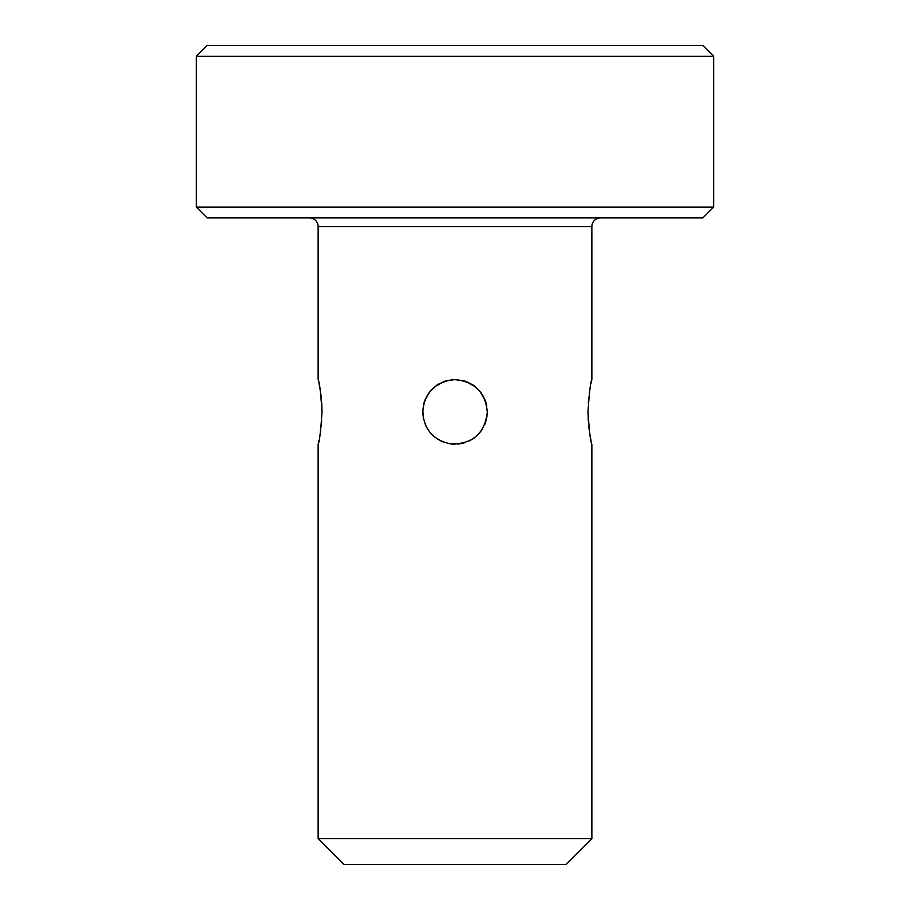 <?xml version="1.0" encoding="UTF-8"?>
<svg xmlns="http://www.w3.org/2000/svg" width="910" height="910" viewBox="0 0 910 910"><rect width="100%" height="100%" fill="white"/><g stroke="black" fill="none" stroke-linecap="round" stroke-linejoin="round"><path stroke-width="1.36" d="M322.015 411.9C320.707 431.522 319.421 442.294 318.136 444.228L318.136 838.633L344.003 864.5L565.997 864.5L591.864 838.633L591.864 444.228C590.59 442.328 589.293 431.556 587.985 411.9C589.293 392.267 590.579 381.495 591.864 379.561L591.864 226.544L318.136 226.544L318.136 379.561C319.41 381.461 320.707 392.233 322.015 411.9L321.708 402.8M321.207 397.215L320.673 392.938M319.911 388.172L318.978 383.292M591.864 379.561L591.022 383.292M590.089 388.172L589.327 392.938M588.793 397.215L588.292 402.8M587.985 412.037L588.292 420.989M588.793 426.574L589.327 430.851M590.089 435.617L591.022 440.497M318.136 444.228L318.978 440.497M319.911 435.617L320.673 430.851M321.207 426.574L321.708 420.989M486.77 405.917L485.724 401.833M485.053 399.968L481.06 392.756M479.57 390.89L474.178 385.874M468.798 382.666L463.986 380.846M458.162 379.72L453.43 379.607M448.198 380.289L443.193 381.802M439.416 383.565L433.911 387.387M431.727 389.446L427.438 394.997M425.425 398.83L423.457 404.813M422.74 409.784L423.457 418.953M423.23 417.872L423.525 419.294M425.3 424.663L427.723 429.247M431.056 433.615L435.014 437.3M441.202 441.123L444.535 442.476M452.679 444.137L455 444.216M461.7 443.523L465.465 442.476M470.663 440.167L474.986 437.3M478.944 433.615L482.277 429.247M484.7 424.663L486.475 419.294M425.505 425.129L426.756 427.62M431.772 434.377L433.24 435.81M437.187 438.87L443.159 441.976M447.265 443.284L453.931 444.205M459.129 443.955L463.656 443.045M471.562 439.666L472.665 438.973M480.343 431.977L481.333 430.646M487.328 411.957L486.77 417.872M485.724 421.956L485.053 423.821M481.06 431.033L479.57 432.898M474.178 437.915L468.798 441.123M464.043 442.931L457.32 444.137M453.066 444.16L448.3 443.523M443.056 441.93L439.587 440.303M433.945 436.425L431.75 434.354M427.438 428.792L425.471 425.038M423.468 419.021L422.672 411.9L424.026 402.641L427.416 395.031M485.656 401.628L487.328 411.9C484.905 433.092 473.029 443.807 451.69 444.057C433.842 440.747 424.174 430.032 422.672 411.9C424.287 393.165 434.491 382.405 453.271 379.607C473.837 380.767 485.189 391.527 487.328 411.9L485.974 402.641L482.584 395.031M464.726 381.062L455 379.561L445.832 380.892M444.774 381.222L437.483 384.725M436.857 385.135L429.77 391.675L424.424 401.412M424.344 401.64L422.672 411.9M481.458 393.325L475.555 386.932L465.692 381.381M445.263 381.062L455 379.561L464.157 380.892M465.237 381.233L472.495 384.714M473.143 385.135L480.23 391.675L485.565 401.378M428.519 393.348L434.445 386.932L444.319 381.381M318.136 838.633L591.864 838.633M600.475 217.922A8.622 8.622 0 0 0 591.864 226.544M309.525 217.922A8.622 8.622 0 0 1 318.136 226.544M196.367 56.272L196.367 207.15L207.15 217.922L702.85 217.922L713.633 207.15L713.633 56.272L702.85 45.5L207.15 45.5L196.367 56.272L713.633 56.272M196.367 207.15L713.633 207.15"/></g></svg>
